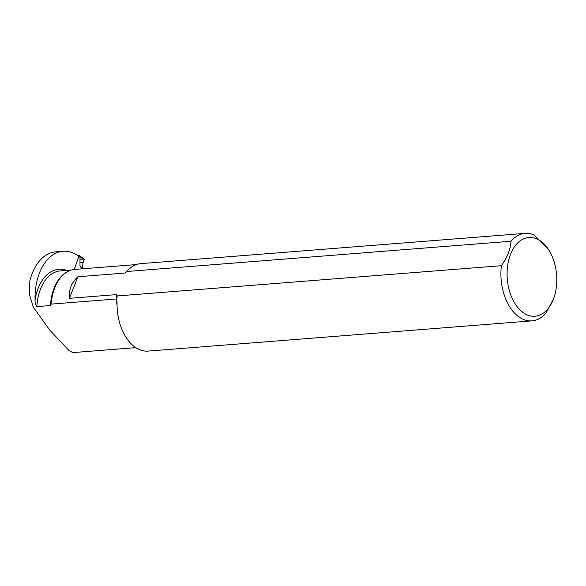 <?xml version="1.0" encoding="UTF-8"?>
<svg xmlns="http://www.w3.org/2000/svg" width="586" height="586" viewBox="0 0 586 586"><rect width="100%" height="100%" fill="white"/><g stroke="black" fill="none" stroke-linecap="round" stroke-linejoin="round"><path stroke-width="0.88" d="M74.276 269.465L78.714 256.712L76.891 254.969A50.901 31.893 85.5 0 0 63.068 251.262L55.773 251.834A50.901 31.893 85.5 0 0 29.842 280.87L29.3 294.143L33.358 307.262L49.803 330.16L69.045 350.553L72.803 352.611L135.791 347.645M63.068 251.262A50.901 31.893 85.5 0 0 35.043 300.098C34.918 302.691 35.519 304.859 36.83 306.595L50.469 305.526L51.158 304.112L116.233 298.985A43.305 27.139 -94.5 0 1 116.731 294.59L117.171 295.952L501.389 265.692A43.877 27.498 85.5 0 0 531.971 320.864A43.877 27.498 85.5 0 0 546.027 313.012L553.609 298.699A39.489 24.744 85.5 0 0 551.148 254.214A39.489 24.744 85.5 0 0 549.924 251.885A39.489 24.744 85.5 0 0 512.486 250.032A39.489 24.744 85.5 0 0 519.225 309.115A39.489 24.744 85.5 0 0 553.609 298.699M136.501 264.557L74.818 269.413A43.305 27.139 85.5 0 0 59.193 279.427A43.305 27.139 85.5 0 0 51.158 304.112M69.412 298.318C68.643 289.726 71.47 282.533 77.909 276.746L69.412 298.318L116.731 294.59M549.924 251.885L548.848 249.966L533.729 234.854A43.877 27.498 85.5 0 0 525.078 233.382L140.86 263.641A43.877 27.498 -94.5 0 0 126.803 271.494L125.228 273.017L77.909 276.746M117.171 295.952A43.877 27.498 -94.5 0 0 116.878 298.867L117.039 303.563A43.877 27.498 85.5 0 0 148.112 351.095L531.971 320.864M117.046 305.291A50.901 31.893 -94.5 0 1 116.233 298.985L116.878 298.867L116.929 299.417M525.078 233.382A43.877 27.498 85.5 0 0 511.021 241.234C510.516 249.153 507.308 257.305 501.389 265.692M126.803 271.494L511.021 241.234M77.249 255.313L78.612 255.203A0.703 0.447 133.7 0 1 78.949 255.752L78.641 256.639M79.989 265.919L82.384 268.154L83.058 262.572L84.252 259.583L79.974 256.946L79.989 265.919L81.908 268.849M79.974 256.946L80.428 256.851L78.949 255.752M82.384 268.154L81.974 268.849M84.252 259.583A0.703 0.447 -46.3 0 0 83.923 258.997M79.974 259.312L83.923 258.997L84.252 259.583L83.058 262.572L79.982 262.814M66.775 270.395A44.712 28.018 85.5 0 0 35.043 300.098M125.228 273.017A43.305 27.139 -94.5 0 1 130.956 267.546M50.469 305.526A42.954 26.919 -94.5 0 1 67.331 271.765M71.411 270.029L60.395 270.9A42.954 26.919 85.5 0 0 36.83 306.595M49.803 330.16L69.045 350.553M78.89 255.291L84.157 259.049"/></g></svg>
